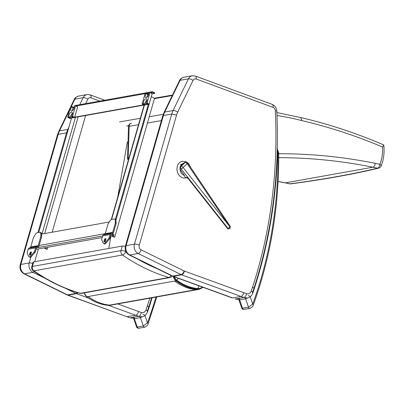 <?xml version="1.0" encoding="UTF-8"?>
<svg xmlns="http://www.w3.org/2000/svg" width="404" height="404" viewBox="0 0 404 404"><rect width="100%" height="100%" fill="white"/><g stroke="black" fill="none" stroke-linecap="round" stroke-linejoin="round"><path stroke-width="0.61" d="M187.779 178.063A1.788 1.697 -87.7 0 0 186.451 177.75L186.507 177.755A1.788 1.661 87.7 0 1 186.805 177.72M230.331 226.477L187.643 162.908A1.788 0.364 146.1 0 1 187.133 163.62L229.932 227.109L229.957 228.376L230.331 226.477L229.932 227.109L227.76 228.467L187.36 177.225L188.193 178.533L186.84 177.72M185.072 178.007L186.037 177.614A0.444 0.369 73.7 0 0 186.375 177.77A0.444 0.268 -97.2 0 1 186.36 177.775A8.484 6.817 82.5 0 0 186.638 177.735L185.345 177.967A8.484 6.833 79.9 0 1 177.699 172.841A8.484 6.833 79.9 0 1 179.32 162.852A8.484 6.833 79.9 0 1 182.356 161.262A8.484 6.833 79.9 0 0 182.356 161.262L182.366 161.257A8.484 6.833 79.9 0 0 177.103 170.639A8.484 6.833 79.9 0 0 185.072 178.007L186.36 177.775A0.444 0.359 -100.1 0 1 186.037 177.614L187.36 177.225L186.375 177.77A8.484 6.828 -97.7 0 0 186.507 177.755L186.643 177.735A1.788 1.621 79.8 0 1 186.698 177.725M229.199 228.831A1.338 1.101 -106.3 0 1 229.164 228.841L228.922 228.911A1.338 1.101 73.7 0 1 227.76 228.467A1.338 0.333 141.7 0 1 227.492 228.457L187.916 178.255M181.239 165.514A1.5 0.338 143.9 0 1 182.855 163.984A1.5 0.338 143.9 0 1 183.689 163.832A1.5 0.338 143.9 0 1 183.658 163.938L182.613 164.953A1.5 0.338 143.9 0 1 181.315 165.564A1.5 0.338 143.9 0 1 181.26 165.534L180.608 164.64L182.684 163.716L182.855 163.984L184.042 162.817L185.138 162.499L183.658 163.938M182.613 164.953L181.133 166.392L180.038 166.711L181.26 165.534M187.643 162.908A1.788 1.788 0 0 0 185.658 162.191L184.042 162.817M180.038 166.711L179.962 169.261L184.492 175.482L185.274 177.75M227.765 224.129L183.133 167.514A1.788 0.444 141.7 0 1 181.108 168.923L228.002 228.396A1.338 1.101 -106.3 0 0 229.164 228.841L230.113 228.29M69.786 118.412L67.655 117.185L70.639 106.777L71.695 106.419L71.629 107.03A2.823 1.429 117 0 0 71.215 110.873A2.823 1.429 117 0 0 73.366 109.671A2.823 1.429 117 0 0 74.25 106.56L74.649 105.868L75.477 105.732L77.634 106.989L75.503 105.762M69.857 118.448L74.654 117.397L72.523 116.312L75.503 105.909M74.654 117.397L77.634 106.989M67.726 117.362L68.513 117.226L70.24 118.104L73.134 117.488M70.24 118.104L70.639 117.412L68.907 116.529L68.513 117.226M68.907 116.529A2.823 1.429 117 0 1 69.791 113.423A2.823 1.429 117 0 1 71.942 112.216A2.823 1.429 117 0 1 71.528 116.064L71.463 116.67L73.19 117.549M73.275 117.559L71.463 116.67M71.548 116.68L72.331 116.539L74.462 117.625M74.296 107.121L73.392 107.282M71.755 106.484L73.427 107.302L73.361 107.908A2.823 1.429 117 0 0 72.422 110.64M70.639 117.412A2.823 1.429 117 0 1 72.468 113.327M144.284 105.09L142.152 103.858L145.132 93.455L146.192 93.097L146.127 93.708A2.823 1.429 117 0 0 145.713 97.551A2.823 1.429 117 0 0 147.864 96.344A2.823 1.429 117 0 0 148.748 93.238L149.142 92.546L149.97 92.41L152.131 93.667L150 92.44M144.354 105.126L149.152 104.075L147.021 102.99L150 92.587M149.152 104.075L152.131 93.667M142.223 104.04L143.011 103.899L144.738 104.782L147.632 104.166M144.738 104.782L145.132 104.086L143.405 103.207L143.011 103.899M143.405 103.207A2.823 1.429 117 0 1 144.289 100.101A2.823 1.429 117 0 1 146.44 98.894A2.823 1.429 117 0 1 146.026 102.737L145.96 103.348L147.687 104.227M147.773 104.237L145.96 103.348M146.046 103.358L146.829 103.217L148.96 104.303M148.793 93.794L147.889 93.96M146.253 93.162L147.925 93.975L147.859 94.587A2.823 1.429 117 0 0 146.915 97.319M145.132 104.086A2.823 1.429 117 0 1 146.965 100.005M40.319 232.33L41.117 232.734A1.788 0.904 117 0 1 41.445 233.35L41.657 235.81A3.57 1.808 117 0 1 41.471 237.39L38.981 246.061A1.929 1.555 -100.1 0 1 38.193 247.086L36.744 247.824A0.894 0.717 79.9 0 0 36.38 248.298L35.537 251.243A1.788 0.904 117 0 1 34.87 252.485L31.401 256.53A2.379 1.202 117 0 1 29.82 257.242L29.022 256.838A2.379 1.202 117 0 1 28.694 256.464L27.295 253.293A1.788 0.904 117 0 1 27.31 252.167L28.154 249.218A1.929 1.555 -100.1 0 1 28.947 248.192L30.396 247.46A0.894 0.717 79.9 0 0 30.76 246.985L33.244 238.315A3.57 1.808 117 0 1 33.992 236.633L35.719 233.825A1.788 0.904 117 0 1 36.855 232.85L39.981 232.29A1.788 0.904 117 0 1 40.319 232.33A1.788 0.904 117 0 1 40.647 232.946L40.86 235.401A3.57 1.808 117 0 1 40.673 236.986L38.188 245.657A0.894 0.717 -100.1 0 1 37.819 246.132L36.375 246.864A1.929 1.555 79.9 0 0 35.582 247.889L34.739 250.839A1.788 0.904 117 0 1 34.072 252.081L30.603 256.126A2.379 1.202 117 0 1 29.022 256.838M30.537 254L30.861 252.874L31.401 252.571M31.366 252.697L30.881 252.98L30.638 253.823A0.444 0.359 79.9 0 1 30.457 254.06L29.916 254.333A1.48 1.192 -100.1 0 0 29.31 255.121L30.26 252.227L31.477 252.025L30.739 254.863A1.48 1.192 79.9 0 1 30.78 254.737M114.817 219.008L115.615 219.412A1.788 0.904 117 0 1 115.938 220.029L116.155 222.483A3.57 1.808 117 0 1 115.963 224.069L113.479 232.739A1.929 1.555 -100.1 0 1 112.686 233.764L111.241 234.497A0.894 0.717 79.9 0 0 110.878 234.971L110.029 237.921A1.788 0.904 117 0 1 109.363 239.163L105.898 243.208A2.379 1.202 117 0 1 104.318 243.92L103.52 243.511A2.379 1.202 117 0 1 103.192 243.142L101.793 239.971A1.788 0.904 117 0 1 101.808 238.84L102.651 235.896A1.929 1.555 -100.1 0 1 103.444 234.87L104.888 234.138A0.894 0.717 79.9 0 0 105.257 233.658L107.742 224.993A3.57 1.808 117 0 1 108.489 223.306L110.211 220.503A1.788 0.904 117 0 1 111.347 219.523L114.473 218.968A1.788 0.904 117 0 1 114.817 219.008A1.788 0.904 117 0 1 115.145 219.619L115.357 222.079A3.57 1.808 117 0 1 115.17 223.665L112.686 232.33A0.894 0.717 -100.1 0 1 112.317 232.81L110.873 233.542A1.929 1.555 79.9 0 0 110.08 234.567L109.237 237.512A1.788 0.904 117 0 1 108.57 238.759L105.101 242.804A2.379 1.202 117 0 1 103.52 243.511M105.035 240.678L105.358 239.552L105.898 239.249M105.863 239.375L105.373 239.653L105.131 240.501A0.444 0.359 79.9 0 1 104.949 240.739L104.414 241.011A1.48 1.192 -100.1 0 0 103.803 241.799L104.757 238.905L105.974 238.703L105.237 241.542A1.48 1.192 79.9 0 1 105.277 241.415M151.54 93.208L151.641 92.849A0.894 0.717 -100.1 0 1 152.561 92.385L154.621 93.43L152.071 93.885M144.152 105.04L74.624 117.473M154.621 93.43L154.762 92.94L152.636 91.859A1.338 1.081 79.9 0 0 152.045 91.764A1.338 1.081 79.9 0 0 151.253 92.561L151.126 92.996M74.629 105.873A1.338 1.081 -100.1 0 1 75.21 105.505L152.045 91.764M74.174 107.141L74.285 106.757M143.738 104.828L74.72 117.175M110.575 236.022L113.918 235.421L114.059 234.931L112.226 234.002M36.249 248.743L37.077 249.162L102.187 237.522M111.681 234.275A1.338 1.081 79.9 0 0 111.787 234.34L113.918 235.421M41.511 234.113L109.302 221.988M38.703 232.517L71.488 118.155M44.566 247.824L47.288 249.212L46.768 249.303L44.041 247.92M47.288 249.212L47.854 247.238M52.161 232.209L85.618 115.509M148.329 104.414L115.392 219.301M115.948 220.109L152.04 93.991M111.984 235.769L114.711 237.153L154.515 98.303L151.328 96.687M114.711 237.153L114.191 237.244L111.464 235.86M383.719 144.95L383.361 144.768C356.217 133.143 328.654 124.063 300.677 117.539L301.919 120.634A670.165 539.86 -100.1 0 1 382.497 147.021L383.8 145.132C384.588 152.51 383.694 159.464 381.129 165.988A3.57 1.298 -158.2 0 0 379.891 164.287A3.57 2.015 101.7 0 1 377.538 168.165A3.57 3.065 76.5 0 0 378.644 168.135A3.57 3.065 76.5 0 0 378.649 168.135A3.57 3.57 0 0 0 381.129 165.988M128.159 159.156L129.169 126.336A3.57 0.535 -178.2 0 0 128.497 126.624L127.487 159.449M278.735 157.646A713.176 574.508 -100.1 0 1 372.897 167.206C374.18 166.771 374.962 165.478 375.245 163.327A716.746 577.387 79.9 0 0 278.725 153.722M289.572 183.81L289.572 183.81A3.57 3.57 0 0 0 290.764 183.855A3.57 2.666 -97.5 0 1 290.022 183.815A3.57 2.015 101.7 0 1 289.572 183.81L285.381 182.855A713.176 574.508 79.9 0 0 278.098 181.447M138.511 124.664L129.169 126.336A3.57 2.879 -100.1 0 1 131.441 123.22A3.57 3.57 0 0 0 128.497 126.624M174.382 276.881A6.297 5.07 79.9 0 0 176.629 280.073C183.199 284.966 190.213 287.789 197.662 288.542A9.948 8.014 79.9 0 0 202.414 287.082M198.894 285.805A5.358 3.101 95.2 0 1 197.662 288.542M108.792 248.465L110.974 235.951M117.705 197.238L127.311 142.041L128.028 141.915M252.46 292.754L252.879 292.885L252.525 292.577M277.25 150.248L277.599 151.197L277.29 148.687M238.794 299.111L238.895 299.834L239.638 299.904L245.627 298.834L250.217 296.844L252.702 304.071A1.788 0.621 20.1 0 1 253.338 304.869L253.338 304.869A1.788 0.621 20.1 0 1 253.338 304.874C270.574 257.439 279.038 207.045 278.725 153.697L277.977 153.52A379.588 305.783 -100.1 0 1 252.702 304.071L248.495 307.171A1.788 1.439 79.9 0 0 250.142 308.348L250.142 308.348A1.788 1.439 79.9 0 0 250.202 308.338M245.536 297.778A1.788 1.439 -100.1 0 0 245.627 298.834L248.495 307.171L242.506 308.242L241.683 307.934M278.725 153.697L278.664 152.742L277.932 152.773A7.676 6.186 -100.1 0 0 277.599 151.197A430.492 346.789 79.9 0 1 252.879 292.885A15.14 12.196 79.9 0 1 250.217 296.844A1.788 0.919 -135.3 0 0 248.202 295.627M147.233 311.575L147.652 311.701L147.298 311.393M155.919 297.081A379.588 305.783 -100.1 0 1 147.475 322.887A1.788 0.621 20.1 0 1 148.111 323.69L148.111 323.69A1.788 0.621 20.1 0 1 148.111 323.695M133.567 317.928L133.668 318.655L134.411 318.726L140.4 317.655L144.991 315.66L147.475 322.887L143.268 325.993A1.788 1.439 79.9 0 0 144.915 327.169A1.788 1.439 79.9 0 0 144.915 327.164A1.788 1.439 79.9 0 0 144.975 327.154M140.309 316.595A1.788 1.439 -100.1 0 0 140.4 317.655L143.268 325.993L137.279 327.063L136.456 326.755C136.961 327.897 137.784 328.386 138.925 328.235M152.096 297.763A430.492 346.789 79.9 0 1 147.652 311.701A15.14 12.196 79.9 0 1 144.991 315.66A1.788 0.919 -135.3 0 0 142.976 314.443M79.77 293.294A3.57 1.964 -73.6 0 0 79.77 293.299A3.57 1.964 -73.6 0 0 80.305 293.319A205.126 165.241 -100.1 0 1 33.916 270.832A3.57 1.651 124.8 0 1 33.163 270.705L33.163 270.705C47.94 280.947 63.479 288.476 79.77 293.299A3.57 3.57 0 0 0 81.411 293.385A3.57 2.879 -100.1 0 1 80.305 293.319L168.867 277.482A3.57 1.964 -73.6 0 0 170.912 275.427M33.658 261.898A3.57 1.071 -164.9 0 0 32.971 262.307L31.749 266.842A3.57 1.071 15.1 0 1 32.436 266.433L33.658 261.898L122.215 246.061L120.993 250.596L32.436 266.433A3.57 2.879 -100.1 0 0 33.916 270.832L122.473 254.995A205.126 165.241 79.9 0 0 168.867 277.482A3.57 2.879 79.9 0 0 169.968 277.548A3.57 3.57 0 0 0 172.261 276.089M125.336 246.389A3.57 1.071 -164.9 0 0 122.215 246.061M125.922 251.621A201.551 162.363 -100.1 0 1 125.841 251.561A3.57 1.651 124.8 0 1 122.473 254.995A3.57 2.879 79.9 0 1 120.993 250.596A3.57 1.071 15.1 0 1 125.841 251.561L125.861 251.485M243.743 292.668L184.37 271.059A3.57 1.919 -70 0 1 181.659 274.831L173.321 276.321A7.146 5.757 -100.1 0 1 172.781 276.094L129.805 255A7.146 5.757 -100.1 0 1 126.114 245.637A3.57 1.101 -164 0 0 125.427 246.051L162.721 115.958L163.408 115.549A21.437 17.266 -100.1 0 1 164.736 112.054L180.083 80.325L188.421 78.831L173.069 110.565A21.437 17.266 79.9 0 0 171.74 114.054L134.451 244.147A7.146 5.757 79.9 0 0 138.143 253.51L181.118 274.604A7.146 5.757 79.9 0 0 181.659 274.831L243.905 297.506C245.208 297.076 246.092 295.809 246.556 293.708L243.743 292.668C243.233 294.753 242.324 296.011 241.021 296.44L232.689 297.93L173.321 276.321A3.57 1.919 110 0 1 172.73 276.28L232.093 297.884M184.37 271.059A3.57 2.879 -100.1 0 1 184.103 270.943A3.57 1.823 -63.9 0 1 181.118 274.604L172.781 276.094A3.57 1.823 116.1 0 1 172.109 276.013L129.134 254.924A3.57 1.823 116.1 0 0 129.805 255L138.143 253.51A3.57 1.823 -63.9 0 0 141.127 249.854A3.57 2.879 -100.1 0 1 139.279 245.172A3.57 1.101 16 0 0 134.451 244.147L126.114 245.637L163.408 115.549L171.74 114.054L176.573 115.079A17.862 14.387 -100.1 0 1 177.679 112.171L193.031 80.436A3.57 2.879 -100.1 0 1 196.198 79.017L273.048 107.368A3.57 2.879 -100.1 0 1 275.301 110.817A426.917 343.91 -100.1 0 1 252.626 286.911L253.934 288.4L252.601 292.37L251.298 290.85A5.358 4.318 -100.1 0 1 246.556 293.708M246.738 297.692A8.933 7.196 79.9 0 1 243.905 297.506L235.572 298.995A8.933 7.196 -100.1 0 0 238.405 299.182L235.027 298.97M108.696 305.394L138.678 316.322C139.981 315.893 140.865 314.63 141.329 312.524L138.516 311.489C138.006 313.575 137.097 314.832 135.794 315.261L126.866 316.706L129.8 317.786L68.094 295.142A3.57 1.919 110 0 1 67.503 295.097L23.907 273.745C20.614 271.715 19.377 268.761 20.2 264.867L57.494 134.779L58.181 134.365A21.437 17.266 -100.1 0 1 59.504 130.876A3.57 1.414 -154.2 0 0 58.817 131.295L70.579 106.979M68.892 127.215L67.842 129.386A21.437 17.266 79.9 0 0 66.514 132.876L67.281 132.83M141.511 316.509A8.933 7.196 79.9 0 1 138.678 316.322L130.346 317.817A8.933 7.196 -100.1 0 0 133.179 317.999L129.8 317.786M154.414 98.652L171.357 95.708A199.409 159.989 -99.9 0 1 172.124 95.773M154.343 98.217L171.352 95.263L171.357 95.708M172.331 95.344A199.859 160.353 80.1 0 0 171.352 95.263M180.598 166.18A6.272 5.05 -100.1 0 1 181.073 165.281M182.684 163.716A6.272 5.05 -100.1 0 1 183.517 163.342M184.492 175.482A6.272 5.05 -100.1 0 1 180.078 169.417M227.492 228.457A1.338 1.338 0 0 0 228.922 228.911A1.338 1.101 73.7 0 0 229.043 228.866M179.962 169.261L181.108 168.923A1.788 1.47 73.7 0 1 181.133 166.392A1.788 0.929 45.8 0 1 183.133 167.514L187.133 163.62A1.788 0.929 -134.2 0 0 185.138 162.499A1.788 1.47 73.7 0 1 185.658 162.191M71.629 107.03L73.361 107.908M146.127 93.708L147.859 94.587M30.396 247.46L37.819 246.132L38.193 247.086M28.947 248.192L36.375 246.864L36.744 247.824M31.401 256.53L30.603 256.126M34.87 252.485L34.072 252.081M35.537 251.243L34.739 250.839M31.058 252.636L30.26 252.227M30.861 252.874L30.063 252.47M28.154 249.218L35.582 247.889M29.31 255.121L30.739 254.863M30.76 246.985L38.188 245.657M41.471 237.39L40.673 236.986M41.657 235.81L40.86 235.401M41.445 233.35L40.647 232.946M29.916 254.333L30.951 254.146M30.457 254.06L31.002 253.959M30.638 253.823L31.068 253.747M104.888 234.138L112.317 232.81L112.686 233.764M103.444 234.87L110.873 233.542L111.241 234.497M105.898 243.208L105.101 242.804M109.363 239.163L108.57 238.759M110.029 237.921L109.237 237.512M105.555 239.309L104.757 238.905M105.358 239.552L104.56 239.143M102.651 235.896L110.08 234.567M103.803 241.799L105.237 241.542M105.257 233.658L112.686 232.33M115.963 224.069L115.17 223.665M116.155 222.483L115.357 222.079M115.938 220.029L115.145 219.619M104.414 241.011L105.449 240.824M104.949 240.739L105.5 240.638M105.131 240.501L105.56 240.425M152.561 92.385L151.823 92.516M151.253 92.561L150.525 92.688M148.763 93.006L146.728 93.369M145.071 93.662L76.028 106.015M36.931 247.728L102.631 235.976M111.428 234.406L111.787 234.34M39.158 245.46L105.262 233.638M41.996 234.027L75.452 117.327M44.698 233.542L78.154 116.842M144.4 105.116L111.615 219.478M372.897 167.206L377.538 168.165C352.379 174.21 323.21 179.427 290.022 183.815L285.381 182.855L372.897 167.206M382.497 147.021A34.749 27.992 -100.1 0 1 379.891 164.287L375.245 163.327M276.987 115.504A350.591 282.421 -100.1 0 1 301.919 120.634M147.415 123.074L161.398 120.569M86.648 296.637L86.703 296.748C93.38 301.738 100.52 304.611 108.12 305.368L110.055 305.283A10.777 8.681 -100.1 0 1 108.166 305.363L108.075 305.353M84.082 292.91L86.815 296.768A7.12 5.737 -100.1 0 1 84.183 292.89M88.173 296.526C94.839 301.495 101.96 304.358 109.524 305.121L108.166 305.363C100.606 304.601 93.486 301.738 86.815 296.768L175.998 280.815L176.518 280.315A6.585 5.308 -100.1 0 1 174.099 276.775M173.23 276.462A7.12 5.737 79.9 0 0 175.998 280.815C182.669 285.79 189.789 288.653 197.349 289.416A10.777 8.681 79.9 0 0 199.238 289.335L203.111 287.335M202.717 287.194A10.241 8.247 -100.1 0 1 197.662 288.83L197.349 289.416L195.996 289.658C188.431 288.895 181.315 286.032 174.644 281.058M197.662 288.83C190.173 288.072 183.123 285.234 176.518 280.315M176.629 280.073A5.358 2.399 -53 0 0 178.386 278.336M109.524 305.121L195.996 289.658M277.932 152.773A5.358 4.318 -100.1 0 1 277.977 153.52M239.749 298.248A1.788 1.439 -100.1 0 0 239.638 299.904L242.506 308.242A1.788 1.439 79.9 0 0 244.152 309.419L250.142 308.348C252.338 307.02 253.404 305.863 253.338 304.869M134.522 317.069A1.788 1.439 -100.1 0 0 134.411 318.726L137.279 327.063A1.788 1.439 79.9 0 0 138.925 328.24L144.915 327.169C147.112 325.836 148.177 324.68 148.111 323.69L156.838 296.915M156.853 268.529A201.551 162.363 -100.1 0 1 138.138 259.343M177.679 112.171A3.57 1.414 25.8 0 0 173.069 110.565L164.736 112.054A3.57 1.414 -154.2 0 0 164.044 112.479L179.396 80.744A3.57 1.414 -154.2 0 1 180.083 80.325A7.146 5.757 -100.1 0 1 183.881 77.245C181.356 78.083 179.861 79.25 179.396 80.744M183.881 77.245L192.213 75.75A7.146 5.757 79.9 0 0 188.421 78.831A3.57 1.414 25.8 0 1 193.031 80.436M252.626 286.911A426.917 343.91 -100.1 0 1 251.298 290.85M253.934 288.395C272.109 232.219 279.725 173.094 276.785 111.014C276.523 107.838 274.993 105.631 272.2 104.389L195.349 76.038A3.57 1.914 110.2 0 1 196.198 79.017M139.279 245.172L176.573 115.079M184.103 270.943L141.127 249.854M276.785 111.014A3.57 0.333 177.2 0 0 275.301 110.817M272.2 104.389A3.57 1.914 110.2 0 1 273.048 107.368M71.316 106.464L74.856 99.142A3.57 1.414 -154.2 0 0 74.169 99.561L70.776 106.57M68.281 129.351A3.57 1.414 25.8 0 0 67.842 129.386L59.504 130.876L69.872 109.449M78.654 96.061L86.986 94.571A7.146 5.757 79.9 0 0 83.194 97.652L74.856 99.142A7.146 5.757 -100.1 0 1 78.654 96.061C76.129 96.904 74.634 98.071 74.169 99.561M65.317 288.229L75.891 293.42A7.146 5.757 79.9 0 0 76.432 293.652L68.094 295.142A7.146 5.757 -100.1 0 1 67.554 294.91A3.57 1.823 116.1 0 1 66.882 294.834M77.31 292.546A3.57 1.823 -63.9 0 1 75.891 293.42L67.554 294.91L24.578 273.821A3.57 1.823 116.1 0 1 23.907 273.745M30.941 256.974L29.224 262.969A7.146 5.757 79.9 0 0 32.916 272.331L24.578 273.821A7.146 5.757 -100.1 0 1 20.887 264.458A3.57 1.101 -164 0 0 20.2 264.867M32.668 263.428A3.57 1.101 16 0 0 29.224 262.969L20.887 264.458L58.181 134.365L66.514 132.876L37.91 232.659M85.683 103.631L87.804 99.253A3.57 1.414 25.8 0 0 83.194 97.652L79.79 104.687M149.788 298.177A426.917 343.91 -100.1 0 1 147.399 305.732L148.707 307.217L147.374 311.191L146.071 309.671A5.358 4.318 -100.1 0 1 141.329 312.524M147.399 305.732A426.917 343.91 -100.1 0 1 146.071 309.671M104.697 100.232L90.122 94.854A3.57 1.914 110.2 0 1 90.971 97.834L99.828 101.101M87.804 99.253A3.57 2.879 -100.1 0 1 90.971 97.834M34.704 261.711L38.37 248.935M45.268 278.391L32.916 272.331A3.57 1.823 -63.9 0 0 34.305 271.493M88.521 298.051L76.432 293.652A3.57 1.919 -70 0 0 77.836 292.713M138.516 311.489L117.71 303.914M163.261 114.312L149.222 116.751M140.334 118.296L119.574 121.907M126.679 126.068L128.644 125.725M190.89 167.741L188.537 163.403L186.259 161.782L182.366 161.257M77.608 106.818L75.477 105.732M69.816 118.443L67.685 117.357M71.695 106.419L73.427 107.302M152.106 93.491L149.97 92.41M144.314 105.121L142.178 104.035M146.192 93.097L147.925 93.975M144.137 105.04L111.317 219.534M284.936 182.85L278.098 181.527M290.764 183.855C324.043 179.457 353.338 174.215 378.649 168.135M276.861 112.565L300.702 117.544M110.055 305.283L199.238 289.335M278.664 152.742L277.058 148.197M238.9 299.839L241.688 307.949C242.188 309.08 243.011 309.57 244.152 309.419M133.673 318.66L136.461 326.765M31.749 266.842A3.57 3.57 0 0 0 33.163 270.705M81.411 293.385L169.968 277.548M162.721 115.958L164.044 112.479M172.73 276.28L172.109 276.013M129.134 254.924C125.841 252.899 124.604 249.94 125.427 246.051M192.213 75.75L195.349 76.038M57.494 134.779L58.817 131.295M126.871 316.706L67.503 295.097M86.986 94.571L90.122 94.854M148.707 307.217L151.651 297.844"/></g></svg>

